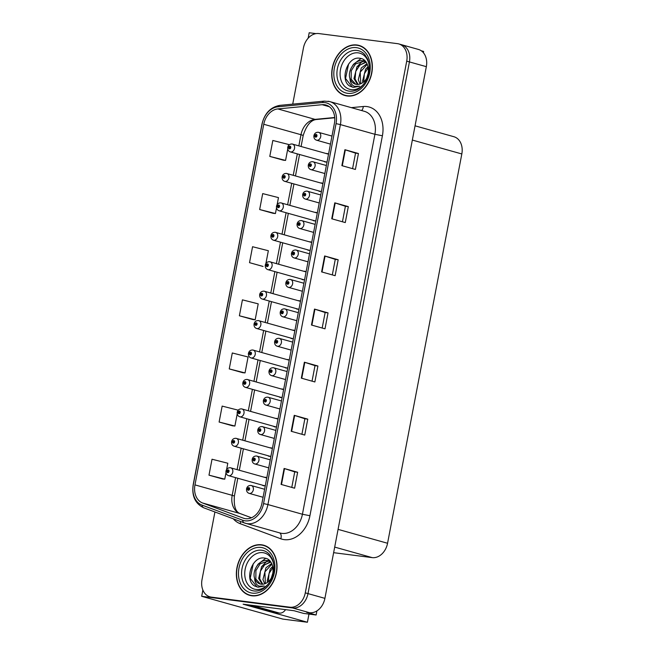 <?xml version="1.0" encoding="UTF-8"?>
<svg xmlns="http://www.w3.org/2000/svg" width="655" height="655" viewBox="0 0 655 655"><rect width="100%" height="100%" fill="white"/><g stroke="black" fill="none" stroke-linecap="round" stroke-linejoin="round"><path stroke-width="0.98" d="M277.998 419.102A4.339 3.3 -74.3 0 0 276.909 418.479A4.339 3.3 -74.3 0 0 276.549 418.406A4.339 3.3 -74.3 0 0 275.73 418.43M273.536 426.266A4.339 3.3 -74.3 0 0 274.568 426.839A4.339 3.3 -74.3 0 0 274.928 426.913A4.339 3.3 -74.3 0 0 276.566 426.61M283.607 389.668A4.339 3.3 -74.3 0 0 282.526 389.054A4.339 3.3 -74.3 0 0 282.166 388.98A4.339 3.3 -74.3 0 0 281.347 389.005M279.145 396.832A4.339 3.3 -74.3 0 0 280.184 397.405A4.339 3.3 -74.3 0 0 280.545 397.479A4.339 3.3 -74.3 0 0 282.174 397.184M289.223 360.234A4.339 3.3 -74.3 0 0 288.143 359.62A4.339 3.3 -74.3 0 0 287.782 359.546A4.339 3.3 -74.3 0 0 286.964 359.57M284.761 367.398A4.339 3.3 -74.3 0 0 285.793 367.971A4.339 3.3 -74.3 0 0 286.153 368.044A4.339 3.3 -74.3 0 0 287.791 367.75M294.84 330.808A4.339 3.3 -74.3 0 0 293.751 330.185A4.339 3.3 -74.3 0 0 293.391 330.112A4.339 3.3 -74.3 0 0 292.572 330.136M290.378 337.972A4.339 3.3 -74.3 0 0 291.409 338.545A4.339 3.3 -74.3 0 0 291.77 338.619A4.339 3.3 -74.3 0 0 293.407 338.316M300.457 301.374A4.339 3.3 -74.3 0 0 299.368 300.76A4.339 3.3 -74.3 0 0 299.007 300.686A4.339 3.3 -74.3 0 0 298.189 300.71M295.986 308.538A4.339 3.3 -74.3 0 0 297.026 309.111A4.339 3.3 -74.3 0 0 297.386 309.185A4.339 3.3 -74.3 0 0 299.016 308.89M306.065 271.94A4.339 3.3 -74.3 0 0 304.984 271.326A4.339 3.3 -74.3 0 0 304.624 271.252A4.339 3.3 -74.3 0 0 303.805 271.276M301.603 279.104A4.339 3.3 -74.3 0 0 302.635 279.677A4.339 3.3 -74.3 0 0 303.003 279.75A4.339 3.3 -74.3 0 0 304.632 279.456M311.682 242.514A4.339 3.3 -74.3 0 0 310.601 241.891A4.339 3.3 -74.3 0 0 310.233 241.818A4.339 3.3 -74.3 0 0 309.414 241.842M307.22 249.678A4.339 3.3 -74.3 0 0 308.251 250.243A4.339 3.3 -74.3 0 0 308.611 250.316A4.339 3.3 -74.3 0 0 310.249 250.022M317.298 213.08A4.339 3.3 -74.3 0 0 316.209 212.466A4.339 3.3 -74.3 0 0 315.849 212.392A4.339 3.3 -74.3 0 0 315.03 212.408M312.836 220.244A4.339 3.3 -74.3 0 0 313.868 220.817A4.339 3.3 -74.3 0 0 314.228 220.891A4.339 3.3 -74.3 0 0 315.866 220.596M322.907 183.646A4.339 3.3 -74.3 0 0 321.826 183.032A4.339 3.3 -74.3 0 0 321.466 182.958A4.339 3.3 -74.3 0 0 320.647 182.982M318.445 190.81A4.339 3.3 -74.3 0 0 319.484 191.383A4.339 3.3 -74.3 0 0 319.845 191.457A4.339 3.3 -74.3 0 0 321.474 191.162M328.523 154.22A4.339 3.3 -74.3 0 0 327.443 153.597A4.339 3.3 -74.3 0 0 327.082 153.524A4.339 3.3 -74.3 0 0 326.264 153.548M324.061 161.384A4.339 3.3 -74.3 0 0 325.093 161.949A4.339 3.3 -74.3 0 0 325.461 162.022A4.339 3.3 -74.3 0 0 327.091 161.728M272.382 448.536A4.339 3.3 -74.3 0 0 271.301 447.914A4.339 3.3 -74.3 0 0 270.933 447.84A4.339 3.3 -74.3 0 0 270.114 447.864M267.92 455.7A4.339 3.3 -74.3 0 0 268.951 456.265A4.339 3.3 -74.3 0 0 269.311 456.339A4.339 3.3 -74.3 0 0 270.949 456.044M266.765 477.962A4.339 3.3 -74.3 0 0 265.684 477.348A4.339 3.3 -74.3 0 0 265.324 477.274A4.339 3.3 -74.3 0 0 264.505 477.298M262.303 485.126A4.339 3.3 -74.3 0 0 263.335 485.699A4.339 3.3 -74.3 0 0 263.703 485.773A4.339 3.3 -74.3 0 0 265.332 485.478M308.972 614.087L307.416 622.25L243.128 604.197L294.062 610.73L303.535 613.391L316.128 615.004L306.655 612.343L309.528 612.712A16.269 12.388 -74.3 0 0 324.913 598.359L426.339 66.671A16.269 12.388 -74.3 0 0 418.389 49.428L401.474 44.679A16.269 12.388 -74.3 0 0 400.115 44.401M316.905 610.902L316.128 615.004M421.255 50.779L423.629 51.442L423.384 52.728M315.988 33.618L309.193 32.75L308.153 38.203M214.922 511.973L202.018 579.609A16.269 12.388 -74.3 0 0 209.968 596.852A16.269 12.388 -74.3 0 0 211.319 597.131L289.903 607.201A16.269 12.388 -74.3 0 0 305.287 592.849L406.714 61.161L409.424 61.922A16.269 12.388 -74.3 0 0 401.474 44.679A16.269 12.388 -74.3 0 1 409.424 61.922L307.997 593.602L409.424 61.922L426.339 66.671M209.968 596.852L212.67 597.614A16.269 12.388 -74.3 0 0 214.029 597.892L292.613 607.963A16.269 12.388 -74.3 0 0 307.997 593.602A16.269 12.388 -74.3 0 1 292.613 607.963L201.683 596.304L282.894 619.106L307.416 622.25M202.878 590.049L201.683 596.304M415.057 125.817L453.882 136.715A16.269 12.388 105.7 0 1 461.824 153.958L387.563 543.265A16.269 12.388 105.7 0 1 372.179 557.618L333.632 552.681M356.901 44.982A26.028 19.822 -74.3 0 0 332.593 66.532A26.028 19.822 -74.3 0 0 345.005 95.54A26.028 19.822 -74.3 0 0 347.175 95.982A26.028 19.822 -74.3 0 0 371.483 74.433A26.028 19.822 -74.3 0 0 359.071 45.424A26.028 19.822 -74.3 0 0 356.901 44.982M360.414 45.866A26.028 19.822 -74.3 0 0 359.611 45.744A26.028 19.822 -74.3 0 0 358.956 45.67M345.038 95.27A26.028 19.822 -74.3 0 0 346.372 95.859M261.558 544.788A26.028 19.822 -74.3 0 0 237.249 566.338A26.028 19.822 -74.3 0 0 249.661 595.346A26.028 19.822 -74.3 0 0 251.831 595.788A26.028 19.822 -74.3 0 0 276.14 574.239A26.028 19.822 -74.3 0 0 263.728 545.23A26.028 19.822 -74.3 0 0 261.558 544.788M265.07 545.672A26.028 19.822 -74.3 0 0 264.268 545.55A26.028 19.822 -74.3 0 0 263.613 545.484M249.694 595.076A26.028 19.822 -74.3 0 0 251.029 595.665M324.479 104.726A17.349 13.215 105.7 0 1 325.928 105.021A17.349 13.215 105.7 0 1 334.402 123.418L261.918 503.376A17.349 13.215 105.7 0 1 244.061 518.392A17.349 13.215 105.7 0 1 243.275 518.138L202.657 503.024A17.349 13.215 105.7 0 1 194.969 484.888L263.76 124.27A17.349 13.215 105.7 0 1 277.835 108.918L322.145 104.694A17.349 13.215 105.7 0 1 324.479 104.726M324.88 102.606A19.519 14.868 -74.3 0 0 322.252 102.565L277.949 106.79A19.519 14.868 -74.3 0 0 262.115 124.057L193.323 484.675A19.519 14.868 -74.3 0 0 201.969 505.079L242.587 520.193A19.519 14.868 -74.3 0 0 263.564 503.58L336.048 123.631A19.519 14.868 -74.3 0 0 324.88 102.606M281.069 484.405L294.603 488.204L297.64 472.263L284.106 468.464L281.069 484.405M291.778 487.41L294.734 471.878L284.106 468.464M294.734 471.895L297.64 472.263M291.205 431.277L304.739 435.076L307.776 419.143L294.242 415.335L291.205 431.277M301.906 434.281L304.87 418.758L294.242 415.335M304.87 418.766L307.776 419.143M301.333 378.148L314.867 381.955L317.912 366.014L304.378 362.215L301.333 378.148M312.042 381.161L315.006 365.629L304.378 362.215M315.006 365.637L317.912 366.014M341.869 165.649L355.403 169.448L358.449 153.507L344.915 149.708L341.869 165.649M352.578 168.654L355.542 153.131L344.915 149.708M355.542 153.139L358.449 153.507M331.741 218.778L345.275 222.577L348.313 206.636L334.779 202.837L331.741 218.778M342.442 221.783L345.406 206.251L334.779 202.837M345.406 206.268L348.313 206.636M321.605 271.899L335.139 275.698L338.177 259.765L324.643 255.966L321.605 271.899M332.314 274.904L335.27 259.38L324.643 255.966M335.27 259.388L338.177 259.765M311.469 325.027L325.003 328.826L328.04 312.885L314.506 309.086L311.469 325.027M322.178 328.032L325.142 312.509L314.506 309.086M325.134 312.517L328.04 312.885M406.714 61.161A16.269 12.388 -74.3 0 0 398.772 43.918A16.269 12.388 -74.3 0 0 397.413 43.648L318.829 33.569A16.269 12.388 -74.3 0 0 303.445 47.93L292.719 104.129M232.648 425.84L219.114 422.041L234.899 426.045L237.216 413.911M237.831 410.677L237.937 410.104L222.16 406.1L219.114 422.041M226.605 469.537L227.809 463.232L212.023 459.229L208.986 475.162L222.52 478.944M265.905 263.515L268.345 250.726L252.56 246.722L249.522 262.663L263.056 266.438M273.192 213.333L259.658 209.534L275.436 213.538L276.516 207.889M277.13 204.655L278.473 197.605L262.696 193.602L259.658 209.534M288.364 145.787L288.609 144.477L272.832 140.473L269.786 156.406L283.328 160.188M242.784 372.711L229.25 368.912L245.035 372.916L248.073 356.983L232.296 352.971L229.25 368.912M239.386 315.784L255.172 319.796L258.209 303.854L242.424 299.851L239.386 315.784L252.928 319.566M255.172 319.796L252.789 319.55M249.522 262.663L262.917 266.421M275.436 213.538L273.053 213.301M269.786 156.406L285.572 160.418L287.741 149.021M285.572 160.418L283.189 160.172M245.035 372.916L242.653 372.679M234.899 426.045L232.517 425.799M208.986 475.162L224.763 479.173L225.983 472.771M224.763 479.173L222.381 478.928M230.437 467.76A4.069 3.095 105.7 0 1 230.773 467.826A4.069 3.095 105.7 0 1 232.713 472.361A4.069 3.095 105.7 0 1 228.914 475.726A4.069 3.095 105.7 0 1 228.57 475.661C226.695 474.998 225.819 473.532 225.959 471.248L226.941 471.191A1.359 1.032 -74.3 0 0 229.013 471.404A1.359 1.032 -74.3 0 0 226.966 471.076L227.572 471.191A0.54 0.409 105.7 0 1 228.39 471.346A0.54 0.409 105.7 0 1 227.563 471.24L226.941 471.191M228.366 471.412L227.572 471.191M228.349 471.461L227.563 471.24M250.996 485.47A4.069 3.095 105.7 0 1 251.332 485.535A4.069 3.095 105.7 0 1 253.272 490.071A4.069 3.095 105.7 0 1 249.473 493.436A4.069 3.095 105.7 0 1 249.137 493.371C247.254 492.707 246.386 491.242 246.517 488.958L247.508 488.908A1.359 1.032 -74.3 0 0 249.571 489.113A1.359 1.032 -74.3 0 0 247.524 488.786L248.139 488.9A0.54 0.409 105.7 0 1 248.949 489.064A0.54 0.409 105.7 0 1 248.13 488.949L247.508 488.908M248.933 489.129L248.139 488.9M248.916 489.17L248.13 488.949M236.046 438.326A4.069 3.095 105.7 0 1 236.39 438.392A4.069 3.095 105.7 0 1 238.33 442.927A4.069 3.095 105.7 0 1 234.531 446.292A4.069 3.095 105.7 0 1 234.187 446.227C232.304 445.572 231.436 444.098 231.567 441.822L232.558 441.765A1.359 1.032 -74.3 0 0 234.621 441.969A1.359 1.032 -74.3 0 0 232.582 441.65L233.188 441.757A0.54 0.409 105.7 0 1 233.999 441.92A0.54 0.409 105.7 0 1 233.18 441.806L232.558 441.765M233.982 441.986L233.188 441.757M233.966 442.027L233.18 441.806M241.662 408.892A4.069 3.095 105.7 0 1 241.998 408.966A4.069 3.095 105.7 0 1 243.938 413.493A4.069 3.095 105.7 0 1 240.139 416.867A4.069 3.095 105.7 0 1 239.804 416.793C237.921 416.138 237.053 414.664 237.184 412.388L238.174 412.331A1.359 1.032 -74.3 0 0 240.238 412.535A1.359 1.032 -74.3 0 0 238.191 412.216L238.805 412.331A0.54 0.409 105.7 0 1 239.615 412.486A0.54 0.409 105.7 0 1 238.797 412.372L238.174 412.331M239.599 412.552L238.805 412.331M239.583 412.593L238.797 412.372M247.279 379.466A4.069 3.095 105.7 0 1 247.615 379.532A4.069 3.095 105.7 0 1 249.555 384.067A4.069 3.095 105.7 0 1 245.756 387.433A4.069 3.095 105.7 0 1 245.42 387.367C243.537 386.704 242.661 385.238 242.8 382.954L243.783 382.897A1.359 1.032 -74.3 0 0 245.854 383.101A1.359 1.032 -74.3 0 0 243.807 382.782L244.421 382.897A0.54 0.409 105.7 0 1 245.232 383.052A0.54 0.409 105.7 0 1 244.413 382.946L243.783 382.897M245.216 383.118L244.421 382.897M245.191 383.167L244.413 382.946M256.613 456.036A4.069 3.095 105.7 0 1 256.948 456.109A4.069 3.095 105.7 0 1 258.889 460.637A4.069 3.095 105.7 0 1 255.09 464.01A4.069 3.095 105.7 0 1 254.754 463.936C252.871 463.281 251.995 461.808 252.134 459.532L253.117 459.474A1.359 1.032 -74.3 0 0 255.188 459.679A1.359 1.032 -74.3 0 0 253.141 459.36L253.755 459.474A0.54 0.409 105.7 0 1 254.566 459.63A0.54 0.409 105.7 0 1 253.747 459.515L253.117 459.474M254.541 459.695L253.755 459.474M254.525 459.736L253.747 459.515M262.221 426.61A4.069 3.095 105.7 0 1 262.565 426.675A4.069 3.095 105.7 0 1 264.505 431.211A4.069 3.095 105.7 0 1 260.706 434.576A4.069 3.095 105.7 0 1 260.363 434.502C258.488 433.847 257.611 432.382 257.751 430.098L258.733 430.04A1.359 1.032 -74.3 0 0 260.805 430.245A1.359 1.032 -74.3 0 0 258.758 429.926L259.364 430.04A0.54 0.409 105.7 0 1 260.174 430.196A0.54 0.409 105.7 0 1 259.355 430.089L258.733 430.04M260.158 430.261L259.364 430.04M260.141 430.31L259.355 430.089M267.838 397.176A4.069 3.095 105.7 0 1 268.182 397.241A4.069 3.095 105.7 0 1 270.114 401.777A4.069 3.095 105.7 0 1 266.323 405.142A4.069 3.095 105.7 0 1 265.979 405.077C264.096 404.413 263.228 402.948 263.359 400.663L264.35 400.606A1.359 1.032 -74.3 0 0 266.413 400.819A1.359 1.032 -74.3 0 0 264.374 400.492L264.98 400.606A0.54 0.409 105.7 0 1 265.791 400.77A0.54 0.409 105.7 0 1 264.972 400.655L264.35 400.606M265.774 400.827L264.98 400.606M265.758 400.876L264.972 400.655M273.454 367.742A4.069 3.095 105.7 0 1 273.79 367.815A4.069 3.095 105.7 0 1 275.73 372.343A4.069 3.095 105.7 0 1 271.931 375.708A4.069 3.095 105.7 0 1 271.596 375.642C269.713 374.988 268.837 373.514 268.976 371.238L269.966 371.18A1.359 1.032 -74.3 0 0 272.03 371.385A1.359 1.032 -74.3 0 0 269.983 371.066L270.597 371.18A0.54 0.409 105.7 0 1 271.407 371.336A0.54 0.409 105.7 0 1 270.589 371.221L269.966 371.18M271.391 371.401L270.597 371.18M271.375 371.442L270.589 371.221M285.555 609.641A10.848 6.984 -82.7 0 1 279.562 613.072A10.848 6.984 -82.7 0 1 278.915 612.941L254.893 606.194L250.775 605.67A10.848 6.984 97.3 0 0 250.865 605.195M279.562 613.072L275.452 612.548A10.848 6.984 -82.7 0 1 274.797 612.417L250.775 605.67M254.975 605.719A10.848 6.984 -82.7 0 1 254.893 606.194M363.582 84.258A18.766 14.287 105.7 0 1 351.236 89.629A18.766 14.287 105.7 0 1 340.51 69.422A18.766 14.287 105.7 0 1 358.252 52.858A18.766 14.287 105.7 0 1 369.06 64.73M350.073 86.255L353.495 87.393L359.652 86.231L354.535 86.354C351.719 85.224 350.204 82.628 349.975 78.584A12.257 9.334 -74.3 0 0 355.493 84.184A12.257 9.334 -74.3 0 0 356.517 84.397A12.257 9.334 -74.3 0 0 362.403 82.817C371.344 77.577 369.928 59.368 360.332 58.361C347.396 55.208 339.208 80.581 350.073 86.255M356.852 45.252A25.758 19.617 105.7 0 1 358.997 45.686A25.758 19.617 105.7 0 1 371.287 74.392A25.758 19.617 105.7 0 1 347.224 95.72A25.758 19.617 105.7 0 1 345.079 95.278A25.758 19.617 105.7 0 1 332.797 66.573A25.758 19.617 105.7 0 1 356.852 45.252M358.997 45.686L361.707 46.448A25.758 19.617 105.7 0 1 361.748 46.456M366.825 77.609L368.298 72.967M362.935 82.44L362.567 80.999L365.58 69.184L368.085 66.63M363.746 81.777L364.352 73.753L368.298 67.662M360.053 84.004L358.277 79.787L361.282 67.981L366.996 63.658M360.733 83.742L360.217 72.124L367.283 64.272M357.507 84.454L353.978 78.584L356.983 66.777L365.768 61.922M358.121 84.421L355.075 79.001L355.739 71.395L359.931 65.041L366.145 62.25M349.975 78.584C347.183 70.896 354.838 59.204 362.6 60.8L366.022 62.086M355.755 84.249L351.17 79.271L351.26 70.732L355.567 63.895L364.229 61.193M347.821 96.056A25.758 19.617 105.7 0 1 347.78 96.039L345.079 95.278M352.365 87.172L345.537 78.51L348.599 63.977M352.496 65.828L353.536 64.255L361.036 58.524M356.795 67.031L362.608 61.021M362.903 60.841L364.205 60.178M268.239 584.063A18.766 14.287 105.7 0 1 255.892 589.434A18.766 14.287 105.7 0 1 245.166 569.228A18.766 14.287 105.7 0 1 262.909 552.664A18.766 14.287 105.7 0 1 273.716 564.536M254.738 586.061L258.152 587.199L264.309 586.037L259.192 586.159C256.375 585.03 254.86 582.434 254.631 578.39A12.257 9.334 -74.3 0 0 260.15 583.99A12.257 9.334 -74.3 0 0 261.173 584.203A12.257 9.334 -74.3 0 0 267.06 582.623C276.001 577.383 274.584 559.173 264.988 558.166C252.052 555.014 243.865 580.387 254.738 586.061M261.509 545.058A25.758 19.617 105.7 0 1 263.654 545.492A25.758 19.617 105.7 0 1 275.943 574.198A25.758 19.617 105.7 0 1 251.88 595.526A25.758 19.617 105.7 0 1 249.735 595.092A25.758 19.617 105.7 0 1 237.454 566.379A25.758 19.617 105.7 0 1 261.509 545.058M263.654 545.492L266.364 546.254A25.758 19.617 105.7 0 1 266.405 546.262M271.481 577.415L272.955 572.781M267.592 582.246L267.224 580.805L270.237 568.99L272.742 566.436M268.403 581.583L269.008 573.559L272.955 567.467M264.71 583.81L262.933 579.593L265.938 567.787L271.653 563.472M265.39 583.548L264.874 571.93L271.94 564.078M262.164 584.26L258.635 578.39L261.64 566.583L270.425 561.728M262.778 584.227L259.732 578.815L260.395 571.201L264.587 564.856L270.802 562.064M254.631 578.39C251.839 570.702 259.495 559.01 267.256 560.606L270.679 561.892M260.412 584.063L255.827 579.077L255.917 570.538L260.223 563.701L268.886 560.999M252.478 595.862A25.758 19.617 105.7 0 1 252.437 595.845L249.735 595.092M257.022 586.986L250.194 578.316L253.256 563.783M257.153 565.633L258.193 564.061L265.693 558.33M261.451 566.845L267.265 560.827M267.559 560.647L268.861 559.984M252.887 350.032A4.069 3.095 105.7 0 1 253.231 350.098A4.069 3.095 105.7 0 1 255.172 354.633A4.069 3.095 105.7 0 1 251.373 357.998A4.069 3.095 105.7 0 1 251.029 357.933C249.154 357.27 248.278 355.804 248.417 353.52L249.399 353.471A1.359 1.032 -74.3 0 0 251.471 353.675A1.359 1.032 -74.3 0 0 249.424 353.348L250.03 353.463A0.54 0.409 105.7 0 1 250.84 353.626A0.54 0.409 105.7 0 1 250.022 353.512L249.399 353.471M250.824 353.692L250.03 353.463M250.808 353.733L250.022 353.512M258.504 320.598A4.069 3.095 105.7 0 1 258.848 320.672A4.069 3.095 105.7 0 1 260.78 325.199A4.069 3.095 105.7 0 1 256.989 328.573A4.069 3.095 105.7 0 1 256.645 328.499C254.762 327.844 253.894 326.37 254.025 324.094L255.016 324.037A1.359 1.032 -74.3 0 0 257.079 324.241A1.359 1.032 -74.3 0 0 255.041 323.922L255.647 324.037A0.54 0.409 105.7 0 1 256.457 324.192A0.54 0.409 105.7 0 1 255.638 324.078L255.016 324.037M256.441 324.258L255.647 324.037M256.424 324.299L255.638 324.078M264.121 291.172A4.069 3.095 105.7 0 1 264.456 291.238A4.069 3.095 105.7 0 1 266.397 295.773A4.069 3.095 105.7 0 1 262.598 299.139A4.069 3.095 105.7 0 1 262.262 299.065C260.379 298.41 259.503 296.944 259.642 294.66L260.633 294.603A1.359 1.032 -74.3 0 0 262.696 294.807A1.359 1.032 -74.3 0 0 260.649 294.488L261.263 294.603A0.54 0.409 105.7 0 1 262.074 294.758A0.54 0.409 105.7 0 1 261.255 294.652L260.633 294.603M262.057 294.824L261.263 294.603M262.041 294.873L261.255 294.652M279.071 338.308A4.069 3.095 105.7 0 1 279.407 338.381A4.069 3.095 105.7 0 1 281.347 342.909A4.069 3.095 105.7 0 1 277.548 346.282A4.069 3.095 105.7 0 1 277.212 346.208C275.329 345.553 274.453 344.08 274.592 341.804L275.575 341.746A1.359 1.032 -74.3 0 0 277.646 341.951A1.359 1.032 -74.3 0 0 275.599 341.632L276.214 341.746A0.54 0.409 105.7 0 1 277.024 341.902A0.54 0.409 105.7 0 1 276.197 341.787L275.575 341.746M277 341.967L276.214 341.746M276.983 342.008L276.197 341.787M284.679 308.882A4.069 3.095 105.7 0 1 285.023 308.947A4.069 3.095 105.7 0 1 286.964 313.483A4.069 3.095 105.7 0 1 283.165 316.848A4.069 3.095 105.7 0 1 282.821 316.783C280.938 316.119 280.07 314.654 280.201 312.369L281.191 312.312A1.359 1.032 -74.3 0 0 283.263 312.517A1.359 1.032 -74.3 0 0 281.216 312.198L281.822 312.312A0.54 0.409 105.7 0 1 282.632 312.468A0.54 0.409 105.7 0 1 281.814 312.361L281.191 312.312M282.616 312.533L281.822 312.312M282.6 312.582L281.814 312.361M290.296 279.448A4.069 3.095 105.7 0 1 290.64 279.513A4.069 3.095 105.7 0 1 292.572 284.049A4.069 3.095 105.7 0 1 288.773 287.414A4.069 3.095 105.7 0 1 288.437 287.349C286.554 286.694 285.686 285.22 285.817 282.944L286.808 282.886A1.359 1.032 -74.3 0 0 288.871 283.091A1.359 1.032 -74.3 0 0 286.825 282.764L287.439 282.878A0.54 0.409 105.7 0 1 288.249 283.042A0.54 0.409 105.7 0 1 287.43 282.927L286.808 282.886M288.233 283.107L287.439 282.878M288.216 283.148L287.43 282.927M269.737 261.738A4.069 3.095 105.7 0 1 270.073 261.803A4.069 3.095 105.7 0 1 272.013 266.339A4.069 3.095 105.7 0 1 268.214 269.704A4.069 3.095 105.7 0 1 267.879 269.639C265.995 268.976 265.119 267.51 265.259 265.226L266.241 265.169A1.359 1.032 -74.3 0 0 268.313 265.381A1.359 1.032 -74.3 0 0 266.266 265.054L266.88 265.169A0.54 0.409 105.7 0 1 267.69 265.332A0.54 0.409 105.7 0 1 266.863 265.218L266.241 265.169M267.666 265.39L266.88 265.169M267.649 265.439L266.863 265.218M275.346 232.304A4.069 3.095 105.7 0 1 275.69 232.378A4.069 3.095 105.7 0 1 277.63 236.905A4.069 3.095 105.7 0 1 273.831 240.27A4.069 3.095 105.7 0 1 273.487 240.205C271.604 239.55 270.736 238.076 270.875 235.8L271.858 235.743A1.359 1.032 -74.3 0 0 273.929 235.947A1.359 1.032 -74.3 0 0 271.882 235.628L272.488 235.743A0.54 0.409 105.7 0 1 273.299 235.898A0.54 0.409 105.7 0 1 272.48 235.784L271.858 235.743M273.282 235.964L272.488 235.743M273.266 236.005L272.48 235.784M280.962 202.87A4.069 3.095 105.7 0 1 281.306 202.944A4.069 3.095 105.7 0 1 283.238 207.471A4.069 3.095 105.7 0 1 279.439 210.844A4.069 3.095 105.7 0 1 279.104 210.771C277.221 210.116 276.353 208.642 276.484 206.366L277.474 206.309A1.359 1.032 -74.3 0 0 279.538 206.513A1.359 1.032 -74.3 0 0 277.491 206.194L278.105 206.309A0.54 0.409 105.7 0 1 278.915 206.464A0.54 0.409 105.7 0 1 278.097 206.35L277.474 206.309M278.899 206.53L278.105 206.309M278.883 206.571L278.097 206.35M286.579 173.444A4.069 3.095 105.7 0 1 286.915 173.509A4.069 3.095 105.7 0 1 288.855 178.045A4.069 3.095 105.7 0 1 285.056 181.41A4.069 3.095 105.7 0 1 284.72 181.345C282.837 180.682 281.961 179.216 282.1 176.932L283.091 176.875A1.359 1.032 -74.3 0 0 285.154 177.079A1.359 1.032 -74.3 0 0 283.107 176.76L283.721 176.875A0.54 0.409 105.7 0 1 284.532 177.03A0.54 0.409 105.7 0 1 283.713 176.924L283.091 176.875M284.516 177.096L283.721 176.875M284.499 177.145L283.713 176.924M292.195 144.01A4.069 3.095 105.7 0 1 292.531 144.075A4.069 3.095 105.7 0 1 294.472 148.611A4.069 3.095 105.7 0 1 290.673 151.976A4.069 3.095 105.7 0 1 290.329 151.911C288.454 151.256 287.578 149.782 287.717 147.506L288.699 147.449A1.359 1.032 -74.3 0 0 290.771 147.653A1.359 1.032 -74.3 0 0 288.724 147.326L289.33 147.441A0.54 0.409 105.7 0 1 290.149 147.604A0.54 0.409 105.7 0 1 289.322 147.49L288.699 147.449M290.124 147.67L289.33 147.441M290.108 147.711L289.322 147.49M295.913 250.013A4.069 3.095 105.7 0 1 296.248 250.087A4.069 3.095 105.7 0 1 298.189 254.615A4.069 3.095 105.7 0 1 294.39 257.988A4.069 3.095 105.7 0 1 294.054 257.914C292.171 257.259 291.295 255.786 291.434 253.51L292.417 253.452A1.359 1.032 -74.3 0 0 294.488 253.657A1.359 1.032 -74.3 0 0 292.441 253.338L293.055 253.452A0.54 0.409 105.7 0 1 293.866 253.608A0.54 0.409 105.7 0 1 293.047 253.493L292.417 253.452M293.849 253.673L293.055 253.452M293.833 253.714L293.047 253.493M301.529 220.588A4.069 3.095 105.7 0 1 301.865 220.653A4.069 3.095 105.7 0 1 303.805 225.189A4.069 3.095 105.7 0 1 300.006 228.554A4.069 3.095 105.7 0 1 299.662 228.48C297.788 227.825 296.911 226.36 297.051 224.076L298.033 224.018A1.359 1.032 -74.3 0 0 300.105 224.223A1.359 1.032 -74.3 0 0 298.058 223.904L298.664 224.018A0.54 0.409 105.7 0 1 299.482 224.174A0.54 0.409 105.7 0 1 298.655 224.067L298.033 224.018M299.458 224.239L298.664 224.018M299.441 224.288L298.655 224.067M307.138 191.154A4.069 3.095 105.7 0 1 307.482 191.219A4.069 3.095 105.7 0 1 309.422 195.755A4.069 3.095 105.7 0 1 305.623 199.12A4.069 3.095 105.7 0 1 305.279 199.054C303.396 198.391 302.528 196.926 302.659 194.641L303.65 194.592A1.359 1.032 -74.3 0 0 305.713 194.797A1.359 1.032 -74.3 0 0 303.674 194.47L304.28 194.584A0.54 0.409 105.7 0 1 305.091 194.748A0.54 0.409 105.7 0 1 304.272 194.633L303.65 194.592M305.074 194.805L304.28 194.584M305.058 194.854L304.272 194.633M312.754 161.72A4.069 3.095 105.7 0 1 313.09 161.793A4.069 3.095 105.7 0 1 315.03 166.321A4.069 3.095 105.7 0 1 311.231 169.686A4.069 3.095 105.7 0 1 310.896 169.62C309.013 168.965 308.145 167.492 308.276 165.216L309.266 165.158A1.359 1.032 -74.3 0 0 311.33 165.363A1.359 1.032 -74.3 0 0 309.283 165.044L309.897 165.158A0.54 0.409 105.7 0 1 310.707 165.314A0.54 0.409 105.7 0 1 309.889 165.199L309.266 165.158M310.691 165.379L309.897 165.158M310.675 165.42L309.889 165.199M318.371 132.285A4.069 3.095 105.7 0 1 318.707 132.359A4.069 3.095 105.7 0 1 320.647 136.895A4.069 3.095 105.7 0 1 316.848 140.26A4.069 3.095 105.7 0 1 316.512 140.186C314.629 139.531 313.753 138.066 313.892 135.781L314.875 135.724A1.359 1.032 -74.3 0 0 316.946 135.929A1.359 1.032 -74.3 0 0 314.899 135.61L315.514 135.724A0.54 0.409 105.7 0 1 316.324 135.88A0.54 0.409 105.7 0 1 315.505 135.773L314.875 135.724M316.299 135.945L315.514 135.724M316.283 135.986L315.505 135.773M324.913 598.359L305.287 592.849M309.528 612.712L289.903 607.201M387.563 543.265L338.078 529.371M461.824 153.958L412.339 140.064M372.179 557.618L334.697 547.097M351.326 107.649L363.255 106.511A27.109 20.649 105.7 0 1 382.405 135.765L309.93 515.722L302.43 514.249L374.914 134.291A21.689 16.514 -74.3 0 0 364.319 111.301L329.801 101.607A21.689 16.514 105.7 0 1 340.395 124.597L336.048 123.631M309.93 515.722A27.109 20.649 105.7 0 1 284.286 539.646A27.109 20.649 105.7 0 1 280.798 538.787L240.18 523.681A27.109 20.649 105.7 0 1 233.27 518.793M281.92 533.383A21.689 16.514 -74.3 0 0 302.43 514.249L267.92 504.555A21.689 16.514 105.7 0 1 245.6 523.329A21.689 16.514 105.7 0 1 244.61 523.009A5.42 3.504 110.4 0 1 244.43 522.952L280.111 533.014A21.689 16.514 -74.3 0 0 281.92 533.383M327.991 101.238A21.689 16.514 105.7 0 1 329.801 101.607L324.274 101.124A5.42 3.373 84.6 0 0 322.252 102.565M324.274 101.124L279.972 105.349C270.597 107.035 264.595 113.29 261.967 124.114L262.115 124.057M193.323 484.675L193.176 484.741C191.637 495.999 195.182 503.695 203.82 507.838A5.42 3.504 110.4 0 0 203.992 507.895M201.969 505.079A5.42 3.504 110.4 0 0 203.82 507.838L244.43 522.952A5.42 3.504 110.4 0 1 242.587 520.193M279.972 105.349A5.42 3.373 84.6 0 0 277.949 106.79M263.564 503.58L267.92 504.555L340.395 124.597L374.914 134.291L382.405 135.765M211.319 597.131L214.029 597.892M363.255 106.511A5.42 3.373 -95.4 0 1 361.519 110.515M240.581 521.519A5.42 3.504 -69.6 0 1 240.18 523.681M279.538 532.859A5.42 3.504 -69.6 0 1 280.798 538.787M194.969 484.888L232.189 495.336A17.349 13.215 -74.3 0 0 239.877 513.479L251.446 517.777M202.657 503.024L239.877 513.479A9.759 6.313 -69.6 0 1 240.197 513.577L251.463 517.769M243.275 518.138L244.872 518.58M322.145 104.694L329.326 106.716M277.835 108.918L315.055 119.374A17.349 13.215 -74.3 0 0 300.981 134.717L298.86 145.852M334.713 117.499L315.055 119.374A9.759 6.067 -95.4 0 0 316.496 119.505C310.847 120.004 306.401 125.367 303.167 135.601L301.087 146.483M263.76 124.27L300.981 134.717A9.759 0.704 10.8 0 1 303.167 135.601M297.329 153.876L293.244 175.286M291.712 183.31L287.627 204.72M286.104 212.736L282.018 234.154M280.487 242.17L276.402 263.58M274.871 271.604L270.785 293.014M269.254 301.03L265.169 322.448M263.646 330.464L259.56 351.874M258.029 359.898L253.944 381.308M252.412 389.324L248.327 410.742M246.796 418.758L242.718 440.168M241.187 448.192L237.102 469.602M235.571 477.626L232.189 495.336A9.759 0.704 10.8 0 1 234.375 496.22C233.704 506.38 235.644 512.169 240.197 513.577M311.895 325.142L314.932 309.217M322.023 272.022L325.06 256.089M332.159 218.893L335.196 202.96M342.295 165.764L345.332 149.839M301.758 378.271L304.796 362.338M291.622 431.399L294.66 415.466M281.486 484.52L284.524 468.587M278.915 612.941L274.797 612.417M349.254 91.151A20.78 15.818 105.7 0 1 337.374 68.775A20.78 15.818 105.7 0 1 357.024 50.435A20.78 15.818 105.7 0 1 364.868 54.692L367.52 58.909C369.06 62.479 369.559 66.548 369.019 71.125C367.701 81.744 359.955 89.62 354.773 90.644A20.78 15.818 105.7 0 1 349.254 91.151M356.394 47.643A23.318 17.759 105.7 0 1 369.731 72.754A23.318 17.759 105.7 0 1 347.682 93.329A23.318 17.759 105.7 0 1 334.345 68.218A23.318 17.759 105.7 0 1 356.394 47.643M253.911 590.957A20.78 15.818 105.7 0 1 242.031 568.581A20.78 15.818 105.7 0 1 261.681 550.241A20.78 15.818 105.7 0 1 269.524 554.498L272.177 558.715C273.716 562.285 274.216 566.354 273.675 570.931C272.357 581.55 264.612 589.434 259.429 590.45A20.78 15.818 105.7 0 1 253.911 590.957M261.05 547.449A23.318 17.759 105.7 0 1 274.388 572.56A23.318 17.759 105.7 0 1 252.339 593.135A23.318 17.759 105.7 0 1 239.001 568.024A23.318 17.759 105.7 0 1 261.05 547.449M261.967 124.114L193.176 484.741M398.772 43.918L401.474 44.679M299.556 154.498L295.479 175.917M293.948 183.932L289.862 205.343M288.331 213.366L284.245 234.777M282.714 242.792L278.629 264.211M277.106 272.226L273.02 293.636M271.489 301.66L267.404 323.071M265.873 331.094L261.787 352.505M260.256 360.52L256.171 381.939M254.648 389.954L250.562 411.365M249.031 419.388L244.945 440.799M243.414 448.814L239.329 470.233M237.798 478.248L234.375 496.22M334.738 117.769L316.496 119.505M266.716 477.921L230.273 467.727C228.022 467.719 226.605 468.792 226.016 470.953M264.514 485.748L228.57 475.661M264.612 489.269L250.832 485.437C248.589 485.429 247.164 486.501 246.575 488.671M263.081 497.284L249.137 493.371M272.333 448.487L235.89 438.293C233.638 438.285 232.214 439.366 231.624 441.527M270.13 456.314L234.187 446.227M277.941 419.053L241.498 408.859C239.255 408.851 237.831 409.932 237.241 412.093M275.747 426.888L239.804 416.793M283.558 389.627L247.115 379.433C244.864 379.425 243.447 380.498 242.858 382.659M281.363 397.454L245.42 387.367M270.228 459.835L256.449 456.003C254.197 455.995 252.781 457.075 252.191 459.237M268.697 467.85L254.754 463.936M275.837 430.4L262.065 426.577C259.814 426.561 258.398 427.641 257.8 429.803M274.306 438.424L260.363 434.502M281.453 400.966L267.674 397.143C265.431 397.135 264.006 398.207 263.416 400.369M279.922 408.99L265.979 405.077M287.07 371.541L273.291 367.709C271.047 367.701 269.623 368.781 269.033 370.943M285.539 379.556L271.596 375.642M364.769 61.324L363.697 61.021M269.426 561.13L268.353 560.827M289.174 360.193L252.732 349.999C250.48 349.991 249.064 351.064 248.466 353.233M286.972 368.02L251.029 357.933M294.791 330.759L258.34 320.565C256.097 320.557 254.672 321.638 254.083 323.799M292.589 338.594L256.645 328.499M300.399 301.325L263.957 291.139C261.713 291.123 260.289 292.204 259.699 294.365M298.205 309.16L262.262 299.065M292.679 342.106L278.907 338.275C276.656 338.267 275.239 339.347 274.65 341.509M291.156 350.122L277.212 346.208M298.295 312.672L284.524 308.849C282.272 308.841 280.856 309.913 280.258 312.075M296.764 320.696L282.821 316.783M303.912 283.247L290.132 279.415C287.889 279.407 286.464 280.487 285.875 282.649M302.381 291.262L288.437 287.349M306.016 271.899L269.573 261.705C267.322 261.697 265.905 262.77 265.316 264.931M303.822 279.726L267.879 269.639M311.633 242.465L275.19 232.271C272.938 232.263 271.522 233.344 270.924 235.505M309.43 250.3L273.487 240.205M317.249 213.031L280.798 202.837C278.555 202.829 277.13 203.91 276.541 206.071M315.047 220.866L279.104 210.771M322.858 183.605L286.415 173.411C284.164 173.403 282.747 174.476 282.158 176.637M320.663 191.432L284.72 181.345M328.474 154.171L292.032 143.977C289.78 143.969 288.364 145.05 287.774 147.211M326.272 161.998L290.329 151.911M309.528 253.812L295.749 249.981C293.497 249.973 292.081 251.053 291.491 253.215M307.997 261.828L294.054 257.914M315.137 224.378L301.365 220.555C299.114 220.547 297.697 221.619 297.108 223.781M313.614 232.402L299.662 228.48M320.753 194.953L306.974 191.121C304.731 191.113 303.306 192.185 302.716 194.355M319.222 202.968L305.279 199.054M326.37 165.518L312.591 161.687C310.347 161.679 308.923 162.759 308.333 164.921M324.839 173.534L310.896 169.62M331.987 136.084L318.207 132.253C315.956 132.245 314.539 133.325 313.95 135.487M330.456 144.108L316.512 140.186"/></g></svg>
